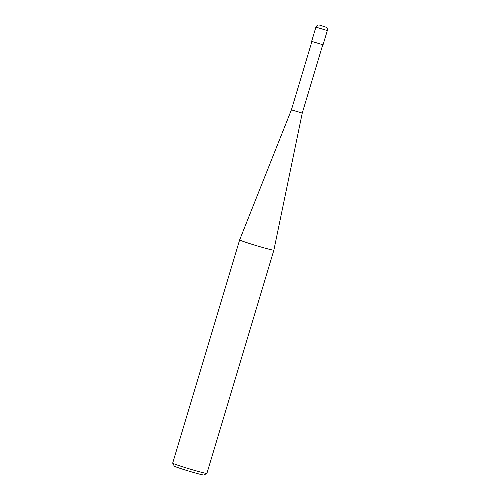 <?xml version="1.0" encoding="UTF-8"?>
<svg xmlns="http://www.w3.org/2000/svg" width="500" height="500" viewBox="0 0 500 500"><rect width="100%" height="100%" fill="white"/><g stroke="black" fill="none" stroke-linecap="round" stroke-linejoin="round"><path stroke-width="0.75" d="M273.875 250.144L206.9 473.387A17.862 0.719 -163.3 0 1 206.881 473.406A17.862 0.719 -163.3 0 1 205.931 473.331A17.862 0.719 -163.3 0 1 187.144 468.2A17.862 0.719 -163.3 0 1 172.681 463.15A17.862 0.719 -163.3 0 1 172.675 463.119L239.65 239.875A17.862 0.719 16.7 0 0 239.65 239.875A17.862 0.719 16.7 0 0 253.781 244.856A17.862 0.719 16.7 0 0 272.906 250.094A17.862 0.719 16.7 0 0 273.875 250.144L302.244 113.106L291.712 109.869M172.681 463.15L174.281 466.106A15.481 0.619 16.7 0 0 186.812 470.487A15.481 0.619 16.7 0 0 203.094 474.938A15.481 0.619 16.7 0 0 203.919 475L206.881 473.406M322.744 44.781L302.244 113.106L291.406 109.85L239.656 239.875M327.325 30.55L323.05 44.8L311.637 41.375L315.912 27.125L327.325 30.55C327.644 29.206 327.269 28.112 326.194 27.256L319.444 25.056C319.831 25.081 317.3 24.275 315.912 27.125M325.163 26.837L319.781 25.144L325.163 26.837M291.406 109.85L311.906 41.531"/></g></svg>
